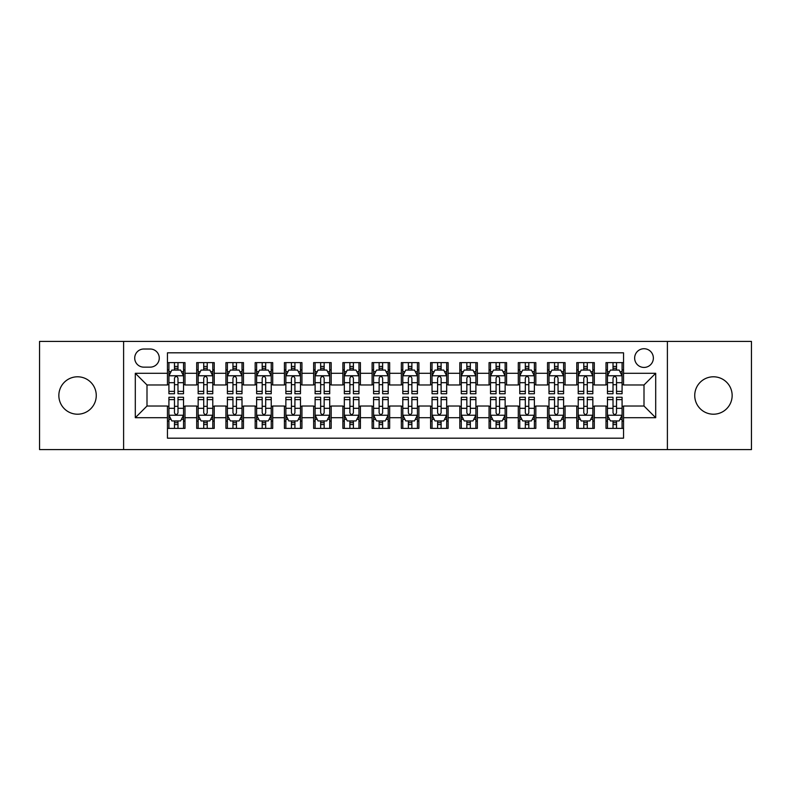 <?xml version="1.0" encoding="UTF-8"?>
<svg xmlns="http://www.w3.org/2000/svg" width="791" height="791" viewBox="0 0 791 791"><rect width="100%" height="100%" fill="white"/><g stroke="black" fill="none" stroke-linecap="round" stroke-linejoin="round"><path stroke-width="1.19" d="M713.442 376.793A18.707 18.707 0 0 0 694.735 395.5A18.707 18.707 0 0 0 713.442 414.207A18.707 18.707 0 0 0 732.15 395.5A18.707 18.707 0 0 0 713.442 376.793M77.558 376.793A18.707 18.707 0 0 0 58.85 395.5A18.707 18.707 0 0 0 77.558 414.207A18.707 18.707 0 0 0 96.265 395.5A18.707 18.707 0 0 0 77.558 376.793M644.003 348.722A9.354 9.354 0 0 0 634.649 358.076A9.354 9.354 0 0 0 644.003 367.429A9.354 9.354 0 0 0 653.366 358.076A9.354 9.354 0 0 0 644.003 348.722M667.396 449.585L751.45 449.585L751.45 341.415L667.396 341.415L667.396 449.585L123.604 449.585L123.604 341.415L39.55 341.415L39.55 449.585L123.604 449.585M623.545 362.614L606.005 362.614L606.005 373.283L594.308 373.283L594.308 384.98L606.005 384.98L606.005 373.283M594.308 373.283L594.308 362.614L576.768 362.614L576.768 373.283L565.071 373.283L565.071 384.98L576.768 384.98L576.768 373.283M565.071 373.283L565.071 362.614L547.53 362.614L547.53 373.283L535.833 373.283L535.833 384.98L547.53 384.98L547.53 373.283M535.833 373.283L535.833 362.614L518.293 362.614L518.293 373.283L506.596 373.283L506.596 384.98L518.293 384.98L518.293 373.283M506.596 373.283L506.596 362.614L489.056 362.614L489.056 373.283L477.359 373.283L477.359 384.98L489.056 384.98L489.056 373.283M477.359 373.283L477.359 362.614L459.818 362.614L459.818 373.283L448.121 373.283L448.121 384.98L459.818 384.98L459.818 373.283M448.121 373.283L448.121 362.614L430.581 362.614L430.581 373.283L418.894 373.283L418.894 384.98L430.581 384.98L430.581 373.283M418.894 373.283L418.894 362.614L401.344 362.614L401.344 373.283L389.656 373.283L389.656 384.98L401.344 384.98L401.344 373.283M389.656 373.283L389.656 362.614L372.106 362.614L372.106 373.283L360.419 373.283L360.419 384.98L372.106 384.98L372.106 373.283M360.419 373.283L360.419 362.614L342.879 362.614L342.879 373.283L331.182 373.283L331.182 384.98L342.879 384.98L342.879 373.283M331.182 373.283L331.182 362.614L313.641 362.614L313.641 373.283L301.944 373.283L301.944 384.98L313.641 384.98L313.641 373.283M301.944 373.283L301.944 362.614L284.404 362.614L284.404 373.283L272.707 373.283L272.707 384.98L284.404 384.98L284.404 373.283M272.707 373.283L272.707 362.614L255.167 362.614L255.167 373.283L243.47 373.283L243.47 384.98L255.167 384.98L255.167 373.283M243.47 373.283L243.47 362.614L225.929 362.614L225.929 373.283L214.232 373.283L214.232 384.98L225.929 384.98L225.929 373.283M214.232 373.283L214.232 362.614L196.692 362.614L196.692 384.98L184.995 384.98L184.995 362.614L167.455 362.614M167.455 428.386L184.995 428.386L184.995 406.02L196.692 406.02L196.692 428.386L214.232 428.386L214.232 406.02L225.929 406.02L225.929 417.717L214.232 417.717M225.929 417.717L225.929 428.386L243.47 428.386L243.47 406.02L255.167 406.02L255.167 417.717L243.47 417.717M255.167 417.717L255.167 428.386L272.707 428.386L272.707 406.02L284.404 406.02L284.404 417.717L272.707 417.717M284.404 417.717L284.404 428.386L301.944 428.386L301.944 406.02L313.641 406.02L313.641 417.717L301.944 417.717M313.641 417.717L313.641 428.386L331.182 428.386L331.182 406.02L342.879 406.02L342.879 417.717L331.182 417.717M342.879 417.717L342.879 428.386L360.419 428.386L360.419 406.02L372.106 406.02L372.106 417.717L360.419 417.717M372.106 417.717L372.106 428.386L389.656 428.386L389.656 406.02L401.344 406.02L401.344 417.717L389.656 417.717M401.344 417.717L401.344 428.386L418.894 428.386L418.894 406.02L430.581 406.02L430.581 417.717L418.894 417.717M430.581 417.717L430.581 428.386L448.121 428.386L448.121 406.02L459.818 406.02L459.818 417.717L448.121 417.717M459.818 417.717L459.818 428.386L477.359 428.386L477.359 406.02L489.056 406.02L489.056 417.717L477.359 417.717M489.056 417.717L489.056 428.386L506.596 428.386L506.596 406.02L518.293 406.02L518.293 417.717L506.596 417.717M518.293 417.717L518.293 428.386L535.833 428.386L535.833 406.02L547.53 406.02L547.53 417.717L535.833 417.717M547.53 417.717L547.53 428.386L565.071 428.386L565.071 406.02L576.768 406.02L576.768 417.717L565.071 417.717M576.768 417.717L576.768 428.386L594.308 428.386L594.308 406.02L606.005 406.02L606.005 417.717L594.308 417.717M143.774 367.143L150.211 367.143A9.067 9.067 0 0 0 159.268 358.076A9.067 9.067 0 0 0 150.211 349.019L143.774 349.019A9.067 9.067 0 0 0 134.717 358.076A9.067 9.067 0 0 0 143.774 367.143M667.396 341.415L123.604 341.415M623.545 373.283L623.545 352.816L167.455 352.816L167.455 384.98L146.997 384.98L146.997 406.02L167.455 406.02L167.455 438.184L623.545 438.184L623.545 406.02L644.003 406.02L644.003 384.98L623.545 384.98L623.545 373.283L655.699 373.283L655.699 417.717L623.545 417.717M167.455 417.717L135.301 417.717L135.301 373.283L167.455 373.283M606.005 417.717L606.005 428.386L623.545 428.386M167.455 369.921L168.918 369.921M174.475 369.921L177.985 369.921M183.542 369.921L184.995 369.921M167.455 384.683L168.918 384.683M174.475 384.683L177.985 384.683M183.542 384.683L184.995 384.683M167.455 406.317L168.918 406.317M174.475 406.317L177.985 406.317M183.542 406.317L184.995 406.317M167.455 421.079L168.918 421.079M174.475 421.079L177.985 421.079M183.542 421.079L184.995 421.079M196.692 384.683L198.155 384.683M203.712 384.683L207.222 384.683M212.779 384.683L214.232 384.683M196.692 369.921L198.155 369.921M203.712 369.921L207.222 369.921M212.779 369.921L214.232 369.921M196.692 406.317L198.155 406.317M203.712 406.317L207.222 406.317M212.779 406.317L214.232 406.317M196.692 421.079L198.155 421.079M203.712 421.079L207.222 421.079M212.779 421.079L214.232 421.079M225.929 406.317L227.393 406.317M232.95 406.317L236.46 406.317M242.006 406.317L243.47 406.317M225.929 421.079L227.393 421.079M232.95 421.079L236.46 421.079M242.006 421.079L243.47 421.079M225.929 369.921L227.393 369.921M232.95 369.921L236.46 369.921M242.006 369.921L243.47 369.921M225.929 384.683L227.393 384.683M232.95 384.683L236.46 384.683M242.006 384.683L243.47 384.683M255.167 406.317L256.63 406.317M262.187 406.317L265.687 406.317M271.244 406.317L272.707 406.317M255.167 421.079L256.63 421.079M262.187 421.079L265.687 421.079M271.244 421.079L272.707 421.079M255.167 369.921L256.63 369.921M262.187 369.921L265.687 369.921M271.244 369.921L272.707 369.921M255.167 384.683L256.63 384.683M262.187 384.683L265.687 384.683M271.244 384.683L272.707 384.683M284.404 406.317L285.867 406.317M291.424 406.317L294.924 406.317M300.481 406.317L301.944 406.317M284.404 421.079L285.867 421.079M291.424 421.079L294.924 421.079M300.481 421.079L301.944 421.079M284.404 369.921L285.867 369.921M291.424 369.921L294.924 369.921M300.481 369.921L301.944 369.921M284.404 384.683L285.867 384.683M291.424 384.683L294.924 384.683M300.481 384.683L301.944 384.683M313.641 406.317L315.105 406.317M320.652 406.317L324.162 406.317M329.718 406.317L331.182 406.317M313.641 421.079L315.105 421.079M320.652 421.079L324.162 421.079M329.718 421.079L331.182 421.079M313.641 369.921L315.105 369.921M320.652 369.921L324.162 369.921M329.718 369.921L331.182 369.921M313.641 384.683L315.105 384.683M320.652 384.683L324.162 384.683M329.718 384.683L331.182 384.683M342.879 406.317L344.332 406.317M349.889 406.317L353.399 406.317M358.956 406.317L360.419 406.317M342.879 421.079L344.332 421.079M349.889 421.079L353.399 421.079M358.956 421.079L360.419 421.079M342.879 369.921L344.332 369.921M349.889 369.921L353.399 369.921M358.956 369.921L360.419 369.921M342.879 384.683L344.332 384.683M349.889 384.683L353.399 384.683M358.956 384.683L360.419 384.683M372.106 406.317L373.57 406.317M379.126 406.317L382.636 406.317M388.193 406.317L389.656 406.317M372.106 421.079L373.57 421.079M379.126 421.079L382.636 421.079M388.193 421.079L389.656 421.079M372.106 369.921L373.57 369.921M379.126 369.921L382.636 369.921M388.193 369.921L389.656 369.921M372.106 384.683L373.57 384.683M379.126 384.683L382.636 384.683M388.193 384.683L389.656 384.683M401.344 406.317L402.807 406.317M408.364 406.317L411.874 406.317M417.43 406.317L418.894 406.317M401.344 421.079L402.807 421.079M408.364 421.079L411.874 421.079M417.43 421.079L418.894 421.079M401.344 369.921L402.807 369.921M408.364 369.921L411.874 369.921M417.43 369.921L418.894 369.921M401.344 384.683L402.807 384.683M408.364 384.683L411.874 384.683M417.43 384.683L418.894 384.683M430.581 406.317L432.044 406.317M437.601 406.317L441.111 406.317M446.668 406.317L448.121 406.317M430.581 421.079L432.044 421.079M437.601 421.079L441.111 421.079M446.668 421.079L448.121 421.079M430.581 369.921L432.044 369.921M437.601 369.921L441.111 369.921M446.668 369.921L448.121 369.921M430.581 384.683L432.044 384.683M437.601 384.683L441.111 384.683M446.668 384.683L448.121 384.683M459.818 406.317L461.282 406.317M466.838 406.317L470.348 406.317M475.895 406.317L477.359 406.317M459.818 421.079L461.282 421.079M466.838 421.079L470.348 421.079M475.895 421.079L477.359 421.079M459.818 369.921L461.282 369.921M466.838 369.921L470.348 369.921M475.895 369.921L477.359 369.921M459.818 384.683L461.282 384.683M466.838 384.683L470.348 384.683M475.895 384.683L477.359 384.683M489.056 406.317L490.519 406.317M496.076 406.317L499.576 406.317M505.133 406.317L506.596 406.317M489.056 421.079L490.519 421.079M496.076 421.079L499.576 421.079M505.133 421.079L506.596 421.079M489.056 369.921L490.519 369.921M496.076 369.921L499.576 369.921M505.133 369.921L506.596 369.921M489.056 384.683L490.519 384.683M496.076 384.683L499.576 384.683M505.133 384.683L506.596 384.683M518.293 406.317L519.756 406.317M525.313 406.317L528.813 406.317M534.37 406.317L535.833 406.317M518.293 421.079L519.756 421.079M525.313 421.079L528.813 421.079M534.37 421.079L535.833 421.079M518.293 369.921L519.756 369.921M525.313 369.921L528.813 369.921M534.37 369.921L535.833 369.921M518.293 384.683L519.756 384.683M525.313 384.683L528.813 384.683M534.37 384.683L535.833 384.683M547.53 406.317L548.994 406.317M554.54 406.317L558.05 406.317M563.607 406.317L565.071 406.317M547.53 421.079L548.994 421.079M554.54 421.079L558.05 421.079M563.607 421.079L565.071 421.079M547.53 369.921L548.994 369.921M554.54 369.921L558.05 369.921M563.607 369.921L565.071 369.921M547.53 384.683L548.994 384.683M554.54 384.683L558.05 384.683M563.607 384.683L565.071 384.683M576.768 406.317L578.221 406.317M583.778 406.317L587.288 406.317M592.845 406.317L594.308 406.317M576.768 421.079L578.221 421.079M583.778 421.079L587.288 421.079M592.845 421.079L594.308 421.079M576.768 369.921L578.221 369.921M583.778 369.921L587.288 369.921M592.845 369.921L594.308 369.921M576.768 384.683L578.221 384.683M583.778 384.683L587.288 384.683M592.845 384.683L594.308 384.683M606.005 406.317L607.458 406.317M613.015 406.317L616.525 406.317M622.082 406.317L623.545 406.317M606.005 421.079L607.458 421.079M613.015 421.079L616.525 421.079M622.082 421.079L623.545 421.079M606.005 369.921L607.458 369.921M613.015 369.921L616.525 369.921M622.082 369.921L623.545 369.921M606.005 384.683L607.458 384.683M613.015 384.683L616.525 384.683M622.082 384.683L623.545 384.683M146.997 384.98L135.301 373.283M146.997 406.02L135.301 417.717M655.699 373.283L644.003 384.98M655.699 417.717L644.003 406.02M177.985 366.411L174.475 366.411M183.542 391.367L177.985 391.367L177.985 393.75L183.542 393.75L183.542 375.913L180.615 370.069L171.845 370.069L168.918 375.913L168.918 393.75L174.475 393.75L174.475 391.367L168.918 391.367M168.918 375.913L168.918 362.614M183.542 375.913L183.542 362.614M174.475 370.069L174.475 362.614M177.985 362.614L177.985 370.069M177.985 391.367L177.985 378.108C176.818 375.854 175.642 375.854 174.475 378.108L174.475 391.367M174.475 424.589L177.985 424.589M168.918 399.633L174.475 399.633L174.475 397.25L168.918 397.25L168.918 415.087L171.845 420.931L180.615 420.931L183.542 415.087L183.542 397.25L177.985 397.25L177.985 399.633L183.542 399.633M183.542 415.087L183.542 428.386M168.918 415.087L168.918 428.386M177.985 420.931L177.985 428.386M174.475 428.386L174.475 420.931M174.475 399.633L174.475 412.892C175.642 415.146 176.808 415.146 177.985 412.892L177.985 399.633M207.222 366.411L203.712 366.411M212.779 391.367L207.222 391.367L207.222 393.75L212.779 393.75L212.779 375.913L209.852 370.069L201.082 370.069L198.155 375.913L198.155 393.75L203.712 393.75L203.712 391.367L198.155 391.367M198.155 375.913L198.155 362.614M212.779 375.913L212.779 362.614M203.712 370.069L203.712 362.614M207.222 362.614L207.222 370.069M207.222 391.367L207.222 378.108C206.056 375.854 204.879 375.854 203.712 378.108L203.712 391.367M236.46 366.411L232.95 366.411M242.006 391.367L236.46 391.367L236.46 393.75L242.006 393.75L242.006 375.913L239.09 370.069L230.319 370.069L227.393 375.913L227.393 393.75L232.95 393.75L232.95 391.367L227.393 391.367M227.393 375.913L227.393 362.614M242.006 375.913L242.006 362.614M232.95 370.069L232.95 362.614M236.46 362.614L236.46 370.069M236.46 391.367L236.46 378.108C235.283 375.854 234.116 375.854 232.95 378.108L232.95 391.367M265.687 366.411L262.187 366.411M271.244 391.367L265.687 391.367L265.687 393.75L271.244 393.75L271.244 375.913L268.327 370.069L259.557 370.069L256.63 375.913L256.63 393.75L262.187 393.75L262.187 391.367L256.63 391.367M256.63 375.913L256.63 362.614M271.244 375.913L271.244 362.614M262.187 370.069L262.187 362.614M265.687 362.614L265.687 370.069M265.687 391.367L265.687 378.108C264.52 375.854 263.354 375.854 262.187 378.108L262.187 391.367M294.924 366.411L291.424 366.411M300.481 391.367L294.924 391.367L294.924 393.75L300.481 393.75L300.481 375.913L297.554 370.069L288.784 370.069L285.867 375.913L285.867 393.75L291.424 393.75L291.424 391.367L285.867 391.367M285.867 375.913L285.867 362.614M300.481 375.913L300.481 362.614M291.424 370.069L291.424 362.614M294.924 362.614L294.924 370.069M294.924 391.367L294.924 378.108C293.758 375.854 292.591 375.854 291.424 378.108L291.424 391.367M203.712 424.589L207.222 424.589M198.155 399.633L203.712 399.633L203.712 397.25L198.155 397.25L198.155 415.087L201.082 420.931L209.852 420.931L212.779 415.087L212.779 397.25L207.222 397.25L207.222 399.633L212.779 399.633M212.779 415.087L212.779 428.386M198.155 415.087L198.155 428.386M207.222 420.931L207.222 428.386M203.712 428.386L203.712 420.931M203.712 399.633L203.712 412.892C204.879 415.146 206.046 415.146 207.222 412.892L207.222 399.633M232.95 424.589L236.46 424.589M227.393 399.633L232.95 399.633L232.95 397.25L227.393 397.25L227.393 415.087L230.319 420.931L239.09 420.931L242.006 415.087L242.006 397.25L236.46 397.25L236.46 399.633L242.006 399.633M242.006 415.087L242.006 428.386M227.393 415.087L227.393 428.386M236.46 420.931L236.46 428.386M232.95 428.386L232.95 420.931M232.95 399.633L232.95 412.892C234.116 415.146 235.283 415.146 236.46 412.892L236.46 399.633M262.187 424.589L265.687 424.589M256.63 399.633L262.187 399.633L262.187 397.25L256.63 397.25L256.63 415.087L259.557 420.931L268.327 420.931L271.244 415.087L271.244 397.25L265.687 397.25L265.687 399.633L271.244 399.633M271.244 415.087L271.244 428.386M256.63 415.087L256.63 428.386M265.687 420.931L265.687 428.386M262.187 428.386L262.187 420.931M262.187 399.633L262.187 412.892C263.354 415.146 264.52 415.146 265.687 412.892L265.687 399.633M291.424 424.589L294.924 424.589M285.867 399.633L291.424 399.633L291.424 397.25L285.867 397.25L285.867 415.087L288.784 420.931L297.554 420.931L300.481 415.087L300.481 397.25L294.924 397.25L294.924 399.633L300.481 399.633M300.481 415.087L300.481 428.386M285.867 415.087L285.867 428.386M294.924 420.931L294.924 428.386M291.424 428.386L291.424 420.931M291.424 399.633L291.424 412.892C292.591 415.146 293.758 415.146 294.924 412.892L294.924 399.633M324.162 366.411L320.652 366.411M329.718 391.367L324.162 391.367L324.162 393.75L329.718 393.75L329.718 375.913L326.792 370.069L318.022 370.069L315.105 375.913L315.105 393.75L320.652 393.75L320.652 391.367L315.105 391.367M315.105 375.913L315.105 362.614M329.718 375.913L329.718 362.614M320.652 370.069L320.652 362.614M324.162 362.614L324.162 370.069M324.162 391.367L324.162 378.108C322.995 375.854 321.828 375.854 320.652 378.108L320.652 391.367M320.652 424.589L324.162 424.589M315.105 399.633L320.652 399.633L320.652 397.25L315.105 397.25L315.105 415.087L318.022 420.931L326.792 420.931L329.718 415.087L329.718 397.25L324.162 397.25L324.162 399.633L329.718 399.633M329.718 415.087L329.718 428.386M315.105 415.087L315.105 428.386M324.162 420.931L324.162 428.386M320.652 428.386L320.652 420.931M320.652 399.633L320.652 412.892C321.828 415.146 322.995 415.146 324.162 412.892L324.162 399.633M353.399 366.411L349.889 366.411M358.956 391.367L353.399 391.367L353.399 393.75L358.956 393.75L358.956 375.913L356.029 370.069L347.259 370.069L344.332 375.913L344.332 393.75L349.889 393.75L349.889 391.367L344.332 391.367M344.332 375.913L344.332 362.614M358.956 375.913L358.956 362.614M349.889 370.069L349.889 362.614M353.399 362.614L353.399 370.069M353.399 391.367L353.399 378.108C352.232 375.854 351.066 375.854 349.889 378.108L349.889 391.367M349.889 424.589L353.399 424.589M344.332 399.633L349.889 399.633L349.889 397.25L344.332 397.25L344.332 415.087L347.259 420.931L356.029 420.931L358.956 415.087L358.956 397.25L353.399 397.25L353.399 399.633L358.956 399.633M358.956 415.087L358.956 428.386M344.332 415.087L344.332 428.386M353.399 420.931L353.399 428.386M349.889 428.386L349.889 420.931M349.889 399.633L349.889 412.892C351.056 415.146 352.232 415.146 353.399 412.892L353.399 399.633M382.636 366.411L379.126 366.411M388.193 391.367L382.636 391.367L382.636 393.75L388.193 393.75L388.193 375.913L385.266 370.069L376.496 370.069L373.57 375.913L373.57 393.75L379.126 393.75L379.126 391.367L373.57 391.367M373.57 375.913L373.57 362.614M388.193 375.913L388.193 362.614M379.126 370.069L379.126 362.614M382.636 362.614L382.636 370.069M382.636 391.367L382.636 378.108C381.47 375.854 380.303 375.854 379.126 378.108L379.126 391.367M379.126 424.589L382.636 424.589M373.57 399.633L379.126 399.633L379.126 397.25L373.57 397.25L373.57 415.087L376.496 420.931L385.266 420.931L388.193 415.087L388.193 397.25L382.636 397.25L382.636 399.633L388.193 399.633M388.193 415.087L388.193 428.386M373.57 415.087L373.57 428.386M382.636 420.931L382.636 428.386M379.126 428.386L379.126 420.931M379.126 399.633L379.126 412.892C380.293 415.146 381.47 415.146 382.636 412.892L382.636 399.633M411.874 366.411L408.364 366.411M417.43 391.367L411.874 391.367L411.874 393.75L417.43 393.75L417.43 375.913L414.504 370.069L405.734 370.069L402.807 375.913L402.807 393.75L408.364 393.75L408.364 391.367L402.807 391.367M402.807 375.913L402.807 362.614M417.43 375.913L417.43 362.614M408.364 370.069L408.364 362.614M411.874 362.614L411.874 370.069M411.874 391.367L411.874 378.108C410.707 375.854 409.53 375.854 408.364 378.108L408.364 391.367M408.364 424.589L411.874 424.589M402.807 399.633L408.364 399.633L408.364 397.25L402.807 397.25L402.807 415.087L405.734 420.931L414.504 420.931L417.43 415.087L417.43 397.25L411.874 397.25L411.874 399.633L417.43 399.633M417.43 415.087L417.43 428.386M402.807 415.087L402.807 428.386M411.874 420.931L411.874 428.386M408.364 428.386L408.364 420.931M408.364 399.633L408.364 412.892C409.53 415.146 410.697 415.146 411.874 412.892L411.874 399.633M441.111 366.411L437.601 366.411M446.668 391.367L441.111 391.367L441.111 393.75L446.668 393.75L446.668 375.913L443.741 370.069L434.971 370.069L432.044 375.913L432.044 393.75L437.601 393.75L437.601 391.367L432.044 391.367M432.044 375.913L432.044 362.614M446.668 375.913L446.668 362.614M437.601 370.069L437.601 362.614M441.111 362.614L441.111 370.069M441.111 391.367L441.111 378.108C439.944 375.854 438.768 375.854 437.601 378.108L437.601 391.367M437.601 424.589L441.111 424.589M432.044 399.633L437.601 399.633L437.601 397.25L432.044 397.25L432.044 415.087L434.971 420.931L443.741 420.931L446.668 415.087L446.668 397.25L441.111 397.25L441.111 399.633L446.668 399.633M446.668 415.087L446.668 428.386M432.044 415.087L432.044 428.386M441.111 420.931L441.111 428.386M437.601 428.386L437.601 420.931M437.601 399.633L437.601 412.892C438.768 415.146 439.934 415.146 441.111 412.892L441.111 399.633M470.348 366.411L466.838 366.411M475.895 391.367L470.348 391.367L470.348 393.75L475.895 393.75L475.895 375.913L472.978 370.069L464.208 370.069L461.282 375.913L461.282 393.75L466.838 393.75L466.838 391.367L461.282 391.367M461.282 375.913L461.282 362.614M475.895 375.913L475.895 362.614M466.838 370.069L466.838 362.614M470.348 362.614L470.348 370.069M470.348 391.367L470.348 378.108C469.172 375.854 468.005 375.854 466.838 378.108L466.838 391.367M466.838 424.589L470.348 424.589M461.282 399.633L466.838 399.633L466.838 397.25L461.282 397.25L461.282 415.087L464.208 420.931L472.978 420.931L475.895 415.087L475.895 397.25L470.348 397.25L470.348 399.633L475.895 399.633M475.895 415.087L475.895 428.386M461.282 415.087L461.282 428.386M470.348 420.931L470.348 428.386M466.838 428.386L466.838 420.931M466.838 399.633L466.838 412.892C468.005 415.146 469.172 415.146 470.348 412.892L470.348 399.633M499.576 366.411L496.076 366.411M505.133 391.367L499.576 391.367L499.576 393.75L505.133 393.75L505.133 375.913L502.216 370.069L493.446 370.069L490.519 375.913L490.519 393.75L496.076 393.75L496.076 391.367L490.519 391.367M490.519 375.913L490.519 362.614M505.133 375.913L505.133 362.614M496.076 370.069L496.076 362.614M499.576 362.614L499.576 370.069M499.576 391.367L499.576 378.108C498.409 375.854 497.242 375.854 496.076 378.108L496.076 391.367M496.076 424.589L499.576 424.589M490.519 399.633L496.076 399.633L496.076 397.25L490.519 397.25L490.519 415.087L493.446 420.931L502.216 420.931L505.133 415.087L505.133 397.25L499.576 397.25L499.576 399.633L505.133 399.633M505.133 415.087L505.133 428.386M490.519 415.087L490.519 428.386M499.576 420.931L499.576 428.386M496.076 428.386L496.076 420.931M496.076 399.633L496.076 412.892C497.242 415.146 498.409 415.146 499.576 412.892L499.576 399.633M528.813 366.411L525.313 366.411M534.37 391.367L528.813 391.367L528.813 393.75L534.37 393.75L534.37 375.913L531.443 370.069L522.673 370.069L519.756 375.913L519.756 393.75L525.313 393.75L525.313 391.367L519.756 391.367M519.756 375.913L519.756 362.614M534.37 375.913L534.37 362.614M525.313 370.069L525.313 362.614M528.813 362.614L528.813 370.069M528.813 391.367L528.813 378.108C527.646 375.854 526.48 375.854 525.313 378.108L525.313 391.367M525.313 424.589L528.813 424.589M519.756 399.633L525.313 399.633L525.313 397.25L519.756 397.25L519.756 415.087L522.673 420.931L531.443 420.931L534.37 415.087L534.37 397.25L528.813 397.25L528.813 399.633L534.37 399.633M534.37 415.087L534.37 428.386M519.756 415.087L519.756 428.386M528.813 420.931L528.813 428.386M525.313 428.386L525.313 420.931M525.313 399.633L525.313 412.892C526.48 415.146 527.646 415.146 528.813 412.892L528.813 399.633M554.54 424.589L558.05 424.589M548.994 399.633L554.54 399.633L554.54 397.25L548.994 397.25L548.994 415.087L551.91 420.931L560.681 420.931L563.607 415.087L563.607 397.25L558.05 397.25L558.05 399.633L563.607 399.633M563.607 415.087L563.607 428.386M548.994 415.087L548.994 428.386M558.05 420.931L558.05 428.386M554.54 428.386L554.54 420.931M554.54 399.633L554.54 412.892C555.717 415.146 556.884 415.146 558.05 412.892L558.05 399.633M583.778 424.589L587.288 424.589M578.221 399.633L583.778 399.633L583.778 397.25L578.221 397.25L578.221 415.087L581.148 420.931L589.918 420.931L592.845 415.087L592.845 397.25L587.288 397.25L587.288 399.633L592.845 399.633M592.845 415.087L592.845 428.386M578.221 415.087L578.221 428.386M587.288 420.931L587.288 428.386M583.778 428.386L583.778 420.931M583.778 399.633L583.778 412.892C584.945 415.146 586.121 415.146 587.288 412.892L587.288 399.633M558.05 366.411L554.54 366.411M563.607 391.367L558.05 391.367L558.05 393.75L563.607 393.75L563.607 375.913L560.681 370.069L551.91 370.069L548.994 375.913L548.994 393.75L554.54 393.75L554.54 391.367L548.994 391.367M548.994 375.913L548.994 362.614M563.607 375.913L563.607 362.614M554.54 370.069L554.54 362.614M558.05 362.614L558.05 370.069M558.05 391.367L558.05 378.108C556.884 375.854 555.717 375.854 554.54 378.108L554.54 391.367M587.288 366.411L583.778 366.411M592.845 391.367L587.288 391.367L587.288 393.75L592.845 393.75L592.845 375.913L589.918 370.069L581.148 370.069L578.221 375.913L578.221 393.75L583.778 393.75L583.778 391.367L578.221 391.367M578.221 375.913L578.221 362.614M592.845 375.913L592.845 362.614M583.778 370.069L583.778 362.614M587.288 362.614L587.288 370.069M587.288 391.367L587.288 378.108C586.121 375.854 584.954 375.854 583.778 378.108L583.778 391.367M616.525 366.411L613.015 366.411M622.082 391.367L616.525 391.367L616.525 393.75L622.082 393.75L622.082 375.913L619.155 370.069L610.385 370.069L607.458 375.913L607.458 393.75L613.015 393.75L613.015 391.367L607.458 391.367M607.458 375.913L607.458 362.614M622.082 375.913L622.082 362.614M613.015 370.069L613.015 362.614M616.525 362.614L616.525 370.069M616.525 391.367L616.525 378.108C615.358 375.854 614.192 375.854 613.015 378.108L613.015 391.367M613.015 424.589L616.525 424.589M607.458 399.633L613.015 399.633L613.015 397.25L607.458 397.25L607.458 415.087L610.385 420.931L619.155 420.931L622.082 415.087L622.082 397.25L616.525 397.25L616.525 399.633L622.082 399.633M622.082 415.087L622.082 428.386M607.458 415.087L607.458 428.386M616.525 420.931L616.525 428.386M613.015 428.386L613.015 420.931M613.015 399.633L613.015 412.892C614.182 415.146 615.358 415.146 616.525 412.892L616.525 399.633M196.692 417.717L184.995 417.717M196.692 373.283L184.995 373.283M183.463 375.765L168.997 375.765M168.918 371.671L171.044 371.671M181.416 371.671L183.542 371.671M174.475 382.686L168.918 382.686M183.542 382.686L177.985 382.686M177.985 368.27L174.475 368.27M168.997 415.235L183.463 415.235M183.542 419.329L181.416 419.329M171.044 419.329L168.918 419.329M177.985 408.314L183.542 408.314M168.918 408.314L174.475 408.314M174.475 422.73L177.985 422.73M212.7 375.765L198.225 375.765M198.155 371.671L200.271 371.671M210.653 371.671L212.779 371.671M203.712 382.686L198.155 382.686M212.779 382.686L207.222 382.686M207.222 368.27L203.712 368.27M241.937 375.765L227.462 375.765M227.393 371.671L229.509 371.671M239.891 371.671L242.006 371.671M232.95 382.686L227.393 382.686M242.006 382.686L236.46 382.686M236.46 368.27L232.95 368.27M271.175 375.765L256.699 375.765M256.63 371.671L258.746 371.671M269.128 371.671L271.244 371.671M262.187 382.686L256.63 382.686M271.244 382.686L265.687 382.686M265.687 368.27L262.187 368.27M300.412 375.765L285.937 375.765M285.867 371.671L287.983 371.671M298.365 371.671L300.481 371.671M291.424 382.686L285.867 382.686M300.481 382.686L294.924 382.686M294.924 368.27L291.424 368.27M198.225 415.235L212.7 415.235M212.779 419.329L210.653 419.329M200.271 419.329L198.155 419.329M207.222 408.314L212.779 408.314M198.155 408.314L203.712 408.314M203.712 422.73L207.222 422.73M227.462 415.235L241.937 415.235M242.006 419.329L239.891 419.329M229.509 419.329L227.393 419.329M236.46 408.314L242.006 408.314M227.393 408.314L232.95 408.314M232.95 422.73L236.46 422.73M256.699 415.235L271.175 415.235M271.244 419.329L269.128 419.329M258.746 419.329L256.63 419.329M265.687 408.314L271.244 408.314M256.63 408.314L262.187 408.314M262.187 422.73L265.687 422.73M285.937 415.235L300.412 415.235M300.481 419.329L298.365 419.329M287.983 419.329L285.867 419.329M294.924 408.314L300.481 408.314M285.867 408.314L291.424 408.314M291.424 422.73L294.924 422.73M329.649 375.765L315.174 375.765M315.105 371.671L317.221 371.671M327.603 371.671L329.718 371.671M320.652 382.686L315.105 382.686M329.718 382.686L324.162 382.686M324.162 368.27L320.652 368.27M315.174 415.235L329.649 415.235M329.718 419.329L327.603 419.329M317.221 419.329L315.105 419.329M324.162 408.314L329.718 408.314M315.105 408.314L320.652 408.314M320.652 422.73L324.162 422.73M358.887 375.765L344.411 375.765M344.332 371.671L346.458 371.671M356.84 371.671L358.956 371.671M349.889 382.686L344.332 382.686M358.956 382.686L353.399 382.686M353.399 368.27L349.889 368.27M344.411 415.235L358.887 415.235M358.956 419.329L356.84 419.329M346.458 419.329L344.332 419.329M353.399 408.314L358.956 408.314M344.332 408.314L349.889 408.314M349.889 422.73L353.399 422.73M388.114 375.765L373.649 375.765M373.57 371.671L375.695 371.671M386.067 371.671L388.193 371.671M379.126 382.686L373.57 382.686M388.193 382.686L382.636 382.686M382.636 368.27L379.126 368.27M373.649 415.235L388.114 415.235M388.193 419.329L386.067 419.329M375.695 419.329L373.57 419.329M382.636 408.314L388.193 408.314M373.57 408.314L379.126 408.314M379.126 422.73L382.636 422.73M417.351 375.765L402.886 375.765M402.807 371.671L404.933 371.671M415.305 371.671L417.43 371.671M408.364 382.686L402.807 382.686M417.43 382.686L411.874 382.686M411.874 368.27L408.364 368.27M402.886 415.235L417.351 415.235M417.43 419.329L415.305 419.329M404.933 419.329L402.807 419.329M411.874 408.314L417.43 408.314M402.807 408.314L408.364 408.314M408.364 422.73L411.874 422.73M446.589 375.765L432.113 375.765M432.044 371.671L434.16 371.671M444.542 371.671L446.668 371.671M437.601 382.686L432.044 382.686M446.668 382.686L441.111 382.686M441.111 368.27L437.601 368.27M432.113 415.235L446.589 415.235M446.668 419.329L444.542 419.329M434.16 419.329L432.044 419.329M441.111 408.314L446.668 408.314M432.044 408.314L437.601 408.314M437.601 422.73L441.111 422.73M475.826 375.765L461.351 375.765M461.282 371.671L463.397 371.671M473.779 371.671L475.895 371.671M466.838 382.686L461.282 382.686M475.895 382.686L470.348 382.686M470.348 368.27L466.838 368.27M461.351 415.235L475.826 415.235M475.895 419.329L473.779 419.329M463.397 419.329L461.282 419.329M470.348 408.314L475.895 408.314M461.282 408.314L466.838 408.314M466.838 422.73L470.348 422.73M505.063 375.765L490.588 375.765M490.519 371.671L492.635 371.671M503.017 371.671L505.133 371.671M496.076 382.686L490.519 382.686M505.133 382.686L499.576 382.686M499.576 368.27L496.076 368.27M490.588 415.235L505.063 415.235M505.133 419.329L503.017 419.329M492.635 419.329L490.519 419.329M499.576 408.314L505.133 408.314M490.519 408.314L496.076 408.314M496.076 422.73L499.576 422.73M534.301 375.765L519.825 375.765M519.756 371.671L521.872 371.671M532.254 371.671L534.37 371.671M525.313 382.686L519.756 382.686M534.37 382.686L528.813 382.686M528.813 368.27L525.313 368.27M519.825 415.235L534.301 415.235M534.37 419.329L532.254 419.329M521.872 419.329L519.756 419.329M528.813 408.314L534.37 408.314M519.756 408.314L525.313 408.314M525.313 422.73L528.813 422.73M549.063 415.235L563.538 415.235M563.607 419.329L561.491 419.329M551.109 419.329L548.994 419.329M558.05 408.314L563.607 408.314M548.994 408.314L554.54 408.314M554.54 422.73L558.05 422.73M578.3 415.235L592.775 415.235M592.845 419.329L590.729 419.329M580.347 419.329L578.221 419.329M587.288 408.314L592.845 408.314M578.221 408.314L583.778 408.314M583.778 422.73L587.288 422.73M563.538 375.765L549.063 375.765M548.994 371.671L551.109 371.671M561.491 371.671L563.607 371.671M554.54 382.686L548.994 382.686M563.607 382.686L558.05 382.686M558.05 368.27L554.54 368.27M592.775 375.765L578.3 375.765M578.221 371.671L580.347 371.671M590.729 371.671L592.845 371.671M583.778 382.686L578.221 382.686M592.845 382.686L587.288 382.686M587.288 368.27L583.778 368.27M622.003 375.765L607.537 375.765M607.458 371.671L609.584 371.671M619.956 371.671L622.082 371.671M613.015 382.686L607.458 382.686M622.082 382.686L616.525 382.686M616.525 368.27L613.015 368.27M607.537 415.235L622.003 415.235M622.082 419.329L619.956 419.329M609.584 419.329L607.458 419.329M616.525 408.314L622.082 408.314M607.458 408.314L613.015 408.314M613.015 422.73L616.525 422.73"/></g></svg>
